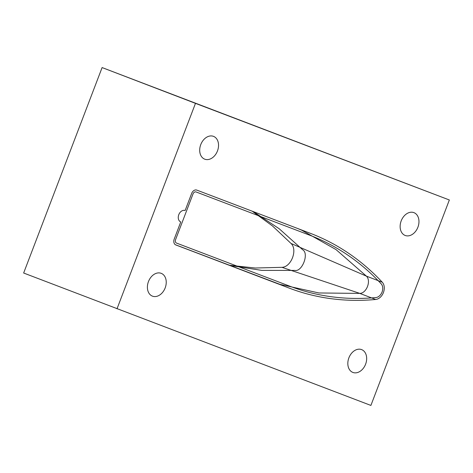 <?xml version="1.0" encoding="UTF-8"?>
<svg xmlns="http://www.w3.org/2000/svg" width="473" height="473" viewBox="0 0 473 473"><rect width="100%" height="100%" fill="white"/><g stroke="black" fill="none" stroke-linecap="round" stroke-linejoin="round"><path stroke-width="0.71" d="M352.888 372.434A12.215 8.934 -69 0 1 352.876 372.428A12.215 8.934 -69 0 1 348.897 357.83A12.215 8.934 -69 0 1 361.603 349.606A12.215 8.934 -69 0 1 361.62 349.612A12.215 8.934 -69 0 1 365.594 364.21A12.215 8.934 -69 0 1 352.888 372.434M405.19 235.465A12.215 8.934 -69 0 1 405.178 235.459A12.215 8.934 -69 0 1 401.205 220.861A12.215 8.934 -69 0 1 413.91 212.637A12.215 8.934 -69 0 1 413.922 212.643A12.215 8.934 -69 0 1 417.896 227.241A12.215 8.934 -69 0 1 405.19 235.465M204.762 159.182A12.215 8.934 -69 0 1 204.744 159.176A12.215 8.934 -69 0 1 200.771 144.578A12.215 8.934 -69 0 1 213.477 136.354A12.215 8.934 -69 0 1 213.494 136.36A12.215 8.934 -69 0 1 217.468 150.958A12.215 8.934 -69 0 1 204.762 159.182M152.46 296.151A12.215 8.934 -69 0 1 152.442 296.145A12.215 8.934 -69 0 1 148.469 281.547A12.215 8.934 -69 0 1 161.175 273.323A12.215 8.934 -69 0 1 161.192 273.329A12.215 8.934 -69 0 1 165.166 287.927A12.215 8.934 -69 0 1 152.46 296.151M297.428 228.4L301.597 230.15L336.013 249.584L366.409 276.143C371.358 280.731 366.605 293.266 359.817 293.402L318.92 292.964L279.951 284.368L175.4 244.736M252.227 211.2L272.478 225.958L291.037 243.465C297.836 249.75 291.238 267.133 281.926 267.328L255.254 268.014L229.245 265.235M375.686 299.48A9.809 7.178 111 0 0 383.426 292.545A9.809 7.178 111 0 0 382.279 282.227A342.748 250.672 111 0 0 310.767 233.479A342.748 250.672 111 0 0 310.359 233.325L196.78 190.099A4.925 3.601 111 0 0 191.66 193.416L185.12 210.538A6.108 4.47 111 0 0 178.794 214.665A6.108 4.47 111 0 0 180.763 221.949L174.224 239.072A4.925 3.601 111 0 0 175.832 244.949L289.411 288.181A342.748 250.672 111 0 0 375.686 299.48L359.817 293.402L281.926 267.328M195.473 103.356L102.103 67.568L23.65 273.022L370.897 405.432L449.35 199.978L195.473 103.356L117.014 308.81M449.35 199.978L102.103 67.568M375.899 297.558A7.822 5.717 111 0 0 382.06 292.03A7.822 5.717 111 0 0 381.149 283.806A340.761 249.218 111 0 0 309.649 235.182L196.07 191.955A2.933 2.146 111 0 0 193.019 193.936L175.589 239.592A2.933 2.146 111 0 0 176.547 243.092L290.12 286.319A340.761 249.218 111 0 0 375.899 297.558M229.665 265.394L261.811 270.39L294.821 270.42C302.176 272.081 309.295 253.433 302.702 249.791L279.171 228.719L253.173 211.561M291.037 243.465L366.409 276.143L382.279 282.227M289.411 288.181L272.779 281.802"/></g></svg>
